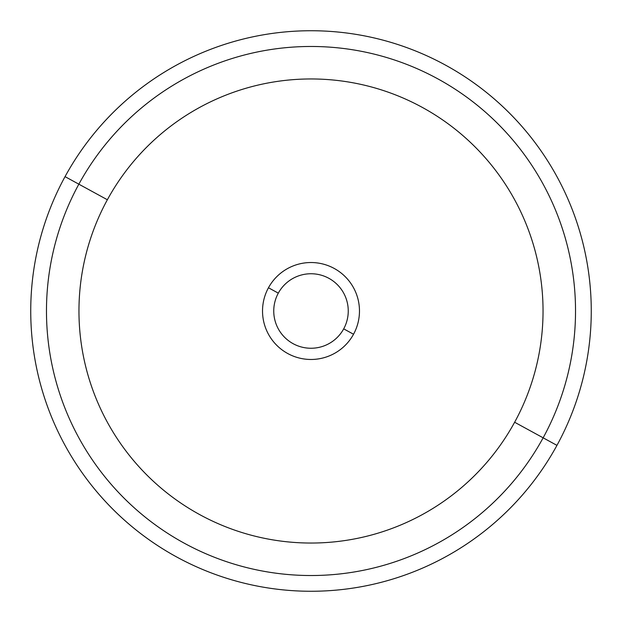 <?xml version="1.0" encoding="UTF-8"?>
<svg xmlns="http://www.w3.org/2000/svg" width="622" height="622" viewBox="0 0 622 622"><rect width="100%" height="100%" fill="white"/><g stroke="black" fill="none" stroke-linecap="round" stroke-linejoin="round"><path stroke-width="0.93" d="M343.694 328.859A37.258 37.258 0 0 1 293.141 343.694A37.258 37.258 0 0 1 278.306 293.141L268.463 287.761A48.469 48.469 0 0 1 334.239 268.463A48.469 48.469 0 0 1 353.537 334.239L343.694 328.859A37.258 37.258 0 0 0 328.859 278.306A37.258 37.258 0 0 0 278.306 293.141A37.258 37.258 0 0 0 293.141 343.694A37.258 37.258 0 0 0 343.694 328.859L353.537 334.239A48.469 48.469 0 0 1 287.761 353.537A48.469 48.469 0 0 1 268.463 287.761L278.306 293.141A37.258 37.258 0 0 1 328.859 278.306A37.258 37.258 0 0 1 343.694 328.859M556.954 445.368A280.265 280.265 0 0 0 445.368 65.046A280.265 280.265 0 0 0 65.046 176.632A280.265 280.265 0 0 0 176.632 556.954A280.265 280.265 0 0 0 556.954 445.368L543.146 437.818A264.529 264.529 0 0 0 437.818 78.854A264.529 264.529 0 0 0 78.854 184.182L65.046 176.632A280.265 280.265 0 0 1 445.368 65.046A280.265 280.265 0 0 1 556.954 445.368A280.265 280.265 0 0 1 176.632 556.954A280.265 280.265 0 0 1 65.046 176.632L78.854 184.182A264.529 264.529 0 0 0 184.182 543.146A264.529 264.529 0 0 0 543.146 437.818L556.954 445.368M514.635 422.245A232.037 232.037 0 0 1 199.755 514.635A232.037 232.037 0 0 1 107.365 199.755A232.037 232.037 0 0 1 422.245 107.365A232.037 232.037 0 0 1 514.635 422.245L543.146 437.818A264.529 264.529 0 0 1 184.182 543.146A264.529 264.529 0 0 1 78.854 184.182L107.365 199.755A232.037 232.037 0 0 0 199.755 514.635A232.037 232.037 0 0 0 514.635 422.245A232.037 232.037 0 0 0 422.245 107.365A232.037 232.037 0 0 0 107.365 199.755L78.854 184.182A264.529 264.529 0 0 1 437.818 78.854A264.529 264.529 0 0 1 543.146 437.818L514.635 422.245M268.463 287.761A48.469 48.469 0 0 0 287.761 353.537A48.469 48.469 0 0 0 353.537 334.239A48.469 48.469 0 0 0 334.239 268.463A48.469 48.469 0 0 0 268.463 287.761"/></g></svg>
